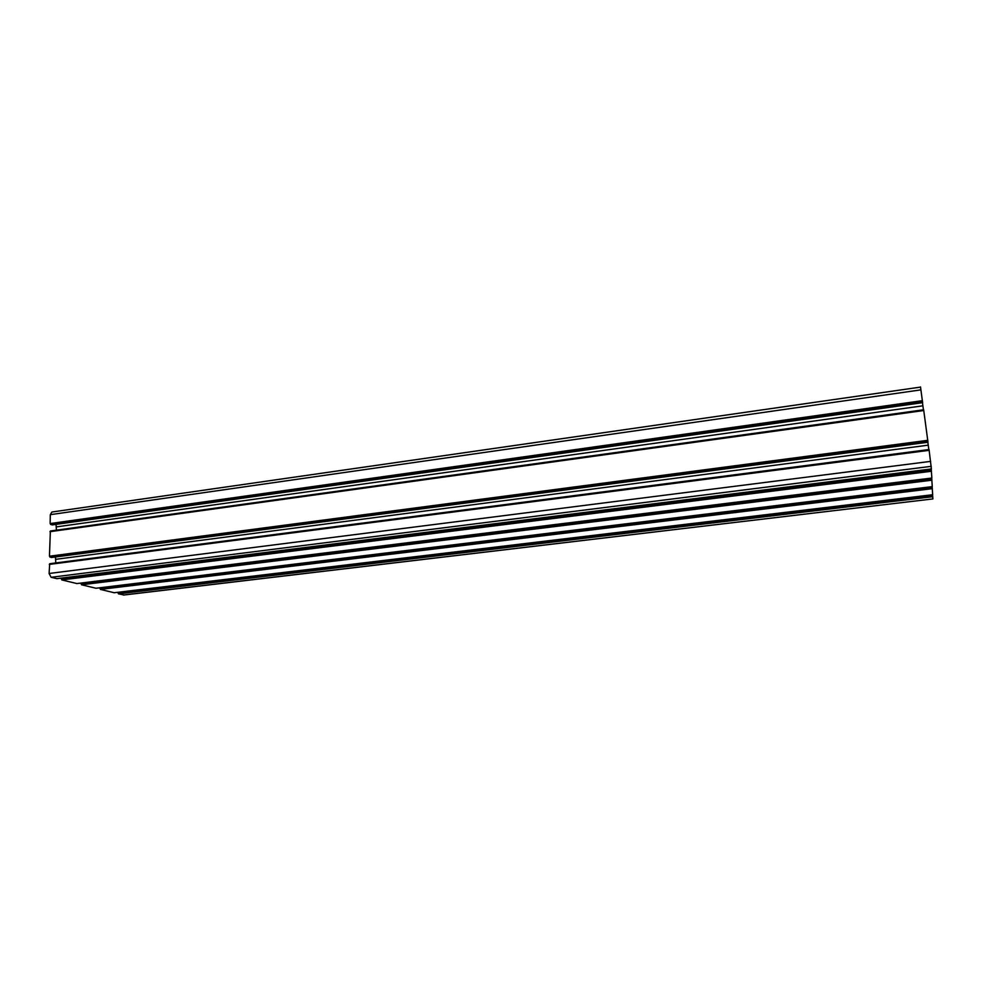 <?xml version="1.0" encoding="UTF-8"?>
<svg xmlns="http://www.w3.org/2000/svg" width="982" height="982" viewBox="0 0 982 982"><rect width="100%" height="100%" fill="white"/><g stroke="black" fill="none" stroke-linecap="round" stroke-linejoin="round"><path stroke-width="1.47" d="M49.701 563.717L929.046 449.535L49.701 563.717L49.1 573.488L51.101 577.293L56.968 578.656M55.471 556.978L55.778 562.932M50.364 531.017L923.657 409.776L50.364 531.017L49.456 556.205L51.494 557.469M56.048 524.376L56.416 530.182M920.515 387.104L51.886 512.027L50.315 514.666L50.131 523.566L52.181 524.891M118.024 592.293L118.454 593.852L123.99 594.957M99.955 587.776L100.397 589.409L114.194 592.735M81.076 583.062L81.543 584.781L95.954 588.243M61.35 578.128L61.817 579.932L76.903 583.553M56.747 578.68L931.39 468.954L929.046 449.535M927.843 442.256L928.812 449.572M51.248 557.506L927.99 442.244L923.657 409.776M922.479 402.694L923.424 409.813M920.515 386.933L922.614 402.632M123.29 595.031L932.9 498.917L932.544 494.781M932.127 486.642L932.679 494.744M95.757 588.267L932.274 486.618L931.685 478.05M76.694 583.59L931.844 478.038L931.218 468.979M51.101 577.293L931.255 466.34M49.1 573.488L930.666 461.368M49.284 564.417L929.168 450.321M55.839 559.31L928.211 445.165M49.959 557.162L927.953 441.569M49.456 556.205L927.806 440.317M49.959 531.692L923.767 410.525M56.477 526.88L922.884 405.812M51.911 524.928L922.626 402.632M50.634 524.535L922.589 401.933M50.131 523.566L922.429 400.668M50.315 514.666L920.969 389.854M118.454 593.852L932.79 496.708M118.024 592.968L932.654 495.591M114.01 592.76L932.691 494.732L114.108 592.76M100.397 589.409L932.384 488.668M99.943 588.513L932.249 487.526M81.543 584.781L931.955 480.198M81.064 583.86L931.82 479.02M61.817 579.932L931.501 471.25M61.326 578.987L931.353 470.022M56.858 578.693L931.39 468.954M51.371 557.518L927.99 442.244M52.046 524.94L922.626 402.669M123.634 595.055L932.9 498.917M95.855 588.279L932.274 486.618M76.792 583.59L931.844 478.038"/></g></svg>
